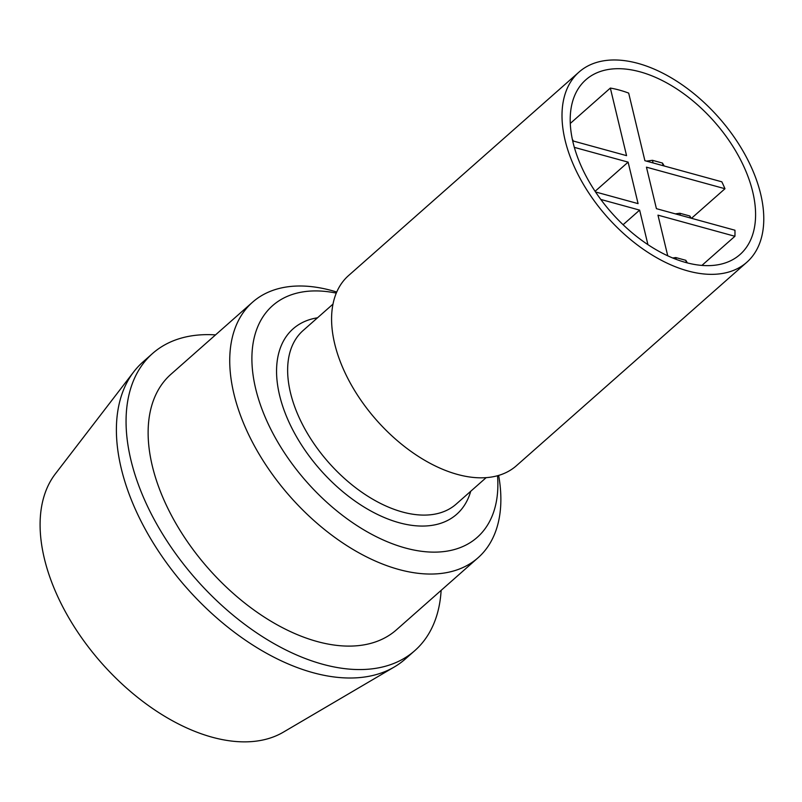 <?xml version="1.0" encoding="UTF-8"?>
<svg xmlns="http://www.w3.org/2000/svg" width="802" height="802" viewBox="0 0 802 802"><rect width="100%" height="100%" fill="white"/><g stroke="black" fill="none" stroke-linecap="round" stroke-linejoin="round"><path stroke-width="1.2" d="M667.735 255.798L657.971 215.147L734.913 236.279L701.93 265.392M600.798 199.447L639.635 210.114L623.094 224.72M734.913 236.279A116.521 68.651 -131.4 0 0 734.943 230.224L656.417 208.67L646.452 167.167L724.978 188.731L691.494 218.294M574.342 147.367L628.116 162.134L595.094 191.307M724.978 188.731A116.521 68.651 -131.4 0 0 721.83 181.813L644.898 160.691L628.678 93.102A116.521 68.651 -131.4 0 0 610.342 88.07L626.562 155.648L572.678 140.861M570.282 123.448L610.342 88.07M628.116 162.134L638.081 203.628L595.515 191.949M639.635 210.114L647.926 244.65M573.059 142.505A116.521 68.651 -131.4 0 1 585.791 79.839A116.521 68.651 -131.4 0 1 714.371 121.734A116.521 68.651 -131.4 0 1 740.035 254.515A116.521 68.651 -131.4 0 1 647.274 244.209A116.521 68.651 -131.4 0 1 573.059 142.505M565.119 140.32A126.816 74.726 -131.4 0 1 578.964 72.11A126.816 74.726 -131.4 0 1 718.923 117.714A126.816 74.726 -131.4 0 1 746.852 262.234A126.816 74.726 -131.4 0 1 645.891 251.026A126.816 74.726 -131.4 0 1 565.119 140.32M746.852 262.234L516.428 465.711A126.816 74.726 -131.4 0 1 415.466 454.503A126.816 74.726 -131.4 0 1 334.695 343.797A126.816 74.726 -131.4 0 1 348.539 275.587L578.964 72.11M691.164 218.204L689.86 215.999L690.332 217.984M680.317 215.227L679.835 213.252L689.86 215.999M679.835 213.252L675.344 213.863M687.354 262.896L685.83 260.319L686.382 262.645M676.236 259.367L675.805 257.562L685.83 260.319M675.805 257.562L672.728 257.983M664.216 165.994L662.482 163.067L663.114 165.683M653.089 162.936L652.457 160.31L662.482 163.067M652.457 160.31L646.482 161.122M573.39 141.052L572.337 139.277M332.97 304.138L303.086 330.544A115.719 68.18 48.6 0 0 328.569 462.413A115.719 68.18 48.6 0 0 456.278 504.027L486.172 477.631M317.522 317.792A123.648 72.852 48.6 0 0 320.269 469.741A123.648 72.852 48.6 0 0 470.714 491.275M336.73 292.038A170.415 100.41 48.6 0 0 252.48 302.264L170.866 374.333A170.415 100.41 48.6 0 0 208.41 568.528A170.415 100.41 48.6 0 0 396.469 629.801L478.082 557.741A170.415 100.41 48.6 0 0 498.643 475.406M252.48 302.264A170.415 100.41 48.6 0 0 290.013 496.458A170.415 100.41 48.6 0 0 478.082 557.741M497.531 475.726A154.565 91.067 -131.4 0 1 394.023 544.368A154.565 91.067 -131.4 0 1 255.347 387.336A154.565 91.067 -131.4 0 1 336.269 293.111M215.527 334.895A198.154 116.751 48.6 0 0 152.51 353.532L142.906 362.013A198.154 116.751 48.6 0 0 133.794 371.787A198.154 116.751 48.6 0 0 116.4 428.017A198.154 116.751 48.6 0 0 218.876 619.745A198.154 116.751 48.6 0 0 394.414 666.913A198.154 116.751 48.6 0 0 405.231 659.074L414.834 650.602A198.154 116.751 48.6 0 0 441.13 590.372M152.51 353.532A198.154 116.751 48.6 0 0 196.159 579.345A198.154 116.751 48.6 0 0 414.834 650.602M133.794 371.787L55.318 473.912A173.392 102.165 48.6 0 0 40.1 523.115A173.392 102.165 48.6 0 0 129.764 690.883A173.392 102.165 48.6 0 0 283.357 732.156L394.414 666.913"/></g></svg>
